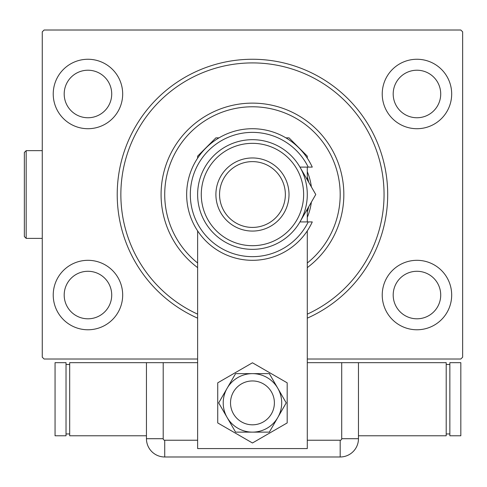 <?xml version="1.0" encoding="UTF-8"?>
<svg xmlns="http://www.w3.org/2000/svg" width="487" height="487" viewBox="0 0 487 487"><rect width="100%" height="100%" fill="white"/><g stroke="black" fill="none" stroke-linecap="round" stroke-linejoin="round"><path stroke-width="0.73" d="M197.625 318.157A135.258 135.258 0 0 1 252.455 59.262A135.258 135.258 0 0 1 307.291 318.157M451.68 93.991A34.729 34.729 0 0 0 416.957 59.262A34.729 34.729 0 0 0 382.228 93.991A34.729 34.729 0 0 0 416.957 128.714A34.729 34.729 0 0 0 451.68 93.991M122.681 93.991A34.729 34.729 0 0 0 87.958 59.262A34.729 34.729 0 0 0 53.229 93.991A34.729 34.729 0 0 0 87.958 128.714A34.729 34.729 0 0 0 122.681 93.991M122.681 295.043A34.729 34.729 0 0 0 87.958 260.314A34.729 34.729 0 0 0 53.229 295.043A34.729 34.729 0 0 0 87.958 329.772A34.729 34.729 0 0 0 122.681 295.043M451.68 295.043A34.729 34.729 0 0 0 416.957 260.314A34.729 34.729 0 0 0 382.228 295.043A34.729 34.729 0 0 0 416.957 329.772A34.729 34.729 0 0 0 451.68 295.043M440.717 295.043A23.76 23.76 0 0 0 416.957 271.283A23.76 23.76 0 0 0 393.192 295.043A23.76 23.76 0 0 0 416.957 318.802A23.76 23.76 0 0 0 440.717 295.043M111.718 295.043A23.76 23.76 0 0 0 87.958 271.283A23.76 23.76 0 0 0 64.193 295.043A23.76 23.76 0 0 0 87.958 318.802A23.76 23.76 0 0 0 111.718 295.043M111.718 93.991A23.76 23.76 0 0 0 87.958 70.225A23.76 23.76 0 0 0 64.193 93.991A23.76 23.76 0 0 0 87.958 117.751A23.76 23.76 0 0 0 111.718 93.991M440.717 93.991A23.76 23.76 0 0 0 416.957 70.225A23.76 23.76 0 0 0 393.192 93.991A23.76 23.76 0 0 0 416.957 117.751A23.76 23.76 0 0 0 440.717 93.991M197.625 359.016L44.092 359.016L42.259 357.19L42.259 31.844L44.092 30.017L460.824 30.017L462.65 31.844L462.65 357.19L460.824 359.016L307.291 359.016M230.521 402.883A21.933 21.933 0 0 0 252.455 424.816A21.933 21.933 0 0 0 274.388 402.883A21.933 21.933 0 0 0 252.455 380.95A21.933 21.933 0 0 0 230.521 402.883A21.933 21.933 0 0 1 263.424 383.89M197.625 158.141L197.625 156.132L215.899 137.858L219.004 137.858M285.912 137.858L289.01 137.858L307.291 156.132L307.291 158.141M307.291 230.887L307.291 448.576L197.625 448.576L197.625 230.887M307.291 167.102L307.291 179.825M307.291 209.209L307.291 221.932M217.726 382.831L217.726 422.929L252.455 442.981L287.184 422.929L287.184 382.831L252.455 362.785L217.726 382.831M241.491 421.876A21.933 21.933 0 0 0 274.388 402.883M235.574 373.639L218.687 402.883L235.574 432.127L269.341 432.127L286.222 402.883L277.785 388.261L269.341 373.639L235.574 373.639M252.455 373.639A29.244 29.244 0 0 0 227.131 417.505A29.244 29.244 0 0 0 277.785 417.505A29.244 29.244 0 0 0 252.455 373.639M307.291 440.23L340.188 440.23A1.528 1.528 0 0 0 341.716 438.708L341.716 362.669L307.291 362.669M341.716 362.669L358.469 362.669L358.469 438.708L358.469 362.669L446.202 362.669L446.202 435.78L358.469 435.78M197.625 362.669L163.2 362.669L163.2 438.708A1.528 1.528 0 0 0 164.722 440.23L197.625 440.23M146.447 435.78L69.678 435.78L69.678 362.669L163.2 362.669M358.469 438.708A18.281 18.281 0 0 1 340.188 456.983L164.722 456.983A18.281 18.281 0 0 1 146.447 438.708L146.447 362.669L146.447 438.708A18.281 18.281 0 0 0 164.722 456.983L340.188 456.983A18.281 18.281 0 0 0 358.469 438.708L341.716 438.708M449.854 433.954L446.202 433.954M449.854 364.501L446.202 364.501M449.854 362.669L449.854 435.78L460.824 435.78L460.824 362.669L449.854 362.669M66.025 364.501L69.678 364.501M66.025 433.954L69.678 433.954M66.025 435.78L66.025 362.669L55.055 362.669L55.055 435.78L66.025 435.78M201.277 194.514A51.178 51.178 0 0 0 252.455 245.692A51.178 51.178 0 0 0 303.632 194.514A51.178 51.178 0 0 0 252.455 143.336A51.178 51.178 0 0 0 201.277 194.514M307.291 194.514A54.836 54.836 0 0 1 252.455 249.35A54.836 54.836 0 0 1 197.625 194.514A54.836 54.836 0 0 1 252.455 139.684A54.836 54.836 0 0 1 307.291 194.514M219.558 194.514A32.903 32.903 0 0 0 252.455 227.417A32.903 32.903 0 0 0 285.358 194.514A32.903 32.903 0 0 0 252.455 161.617A32.903 32.903 0 0 0 219.558 194.514M289.01 194.514A36.555 36.555 0 0 1 252.455 231.069A36.555 36.555 0 0 1 215.899 194.514A36.555 36.555 0 0 1 252.455 157.958A36.555 36.555 0 0 1 289.01 194.514M308.228 167.102A62.147 62.147 0 0 0 213.58 146.033A62.147 62.147 0 0 0 213.58 242.995A62.147 62.147 0 0 0 308.228 221.932L312.27 221.932A65.8 65.8 0 0 1 211.76 246.221A65.8 65.8 0 0 1 211.76 142.813A65.8 65.8 0 0 1 312.27 167.102L299.943 167.102L315.771 194.514L308.557 207.018M315.771 194.514L299.943 221.932L308.228 221.932M301.903 218.535L302.877 216.849M307.291 263.004A87.733 87.733 0 0 0 252.455 106.781A87.733 87.733 0 0 0 197.625 263.004M197.625 267.625A91.392 91.392 0 0 1 252.455 103.128A91.392 91.392 0 0 1 307.291 267.625M307.291 176.958A57.576 57.576 0 0 1 308.721 182.302M311.37 186.886A59.402 59.402 0 0 0 307.291 171.667M197.625 314.145A131.6 131.6 0 0 1 252.455 62.914A131.6 131.6 0 0 1 307.291 314.145M307.291 217.36A59.402 59.402 0 0 0 311.37 202.148M308.721 206.732A57.576 57.576 0 0 1 307.291 212.07M24.35 236.554L24.35 152.48L26.176 150.647L26.176 238.38L24.35 236.554L26.176 238.38L42.259 238.38M340.188 456.983L340.188 440.23M164.722 456.983L164.722 440.23M146.447 438.708L163.2 438.708M26.176 150.647L42.259 150.647"/></g></svg>
